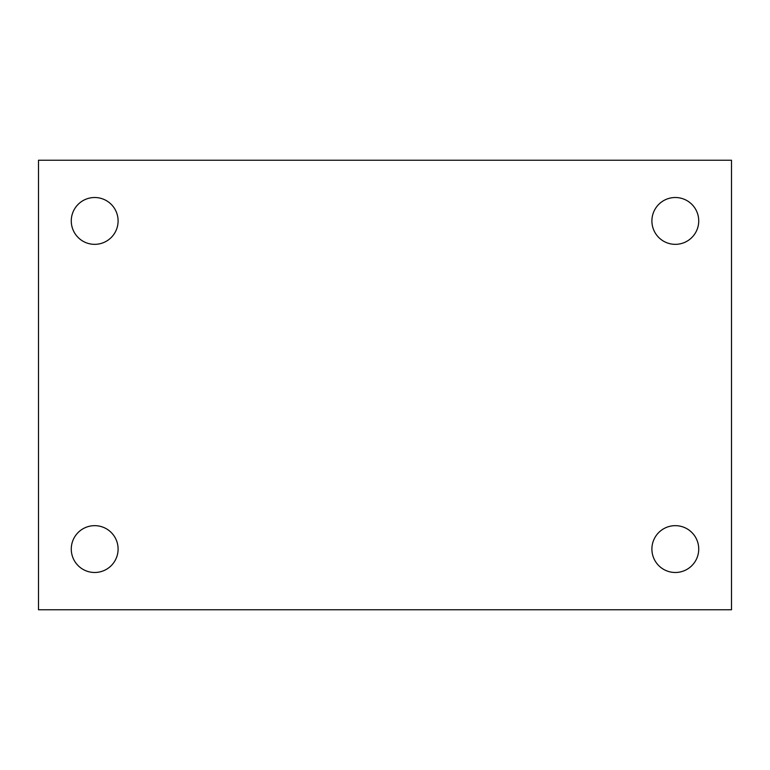 <?xml version="1.0" encoding="UTF-8"?>
<svg xmlns="http://www.w3.org/2000/svg" width="770" height="770" viewBox="0 0 770 770"><rect width="100%" height="100%" fill="white"/><g stroke="black" fill="none" stroke-linecap="round" stroke-linejoin="round"><path stroke-width="1.16" d="M38.5 160.247L731.5 160.247L731.5 609.753L38.5 609.753L38.5 160.247M94.691 525.66A23.408 23.408 0 0 1 118.099 549.068A23.408 23.408 0 0 1 94.691 572.485A23.408 23.408 0 0 1 71.273 549.068A23.408 23.408 0 0 1 94.691 525.66M675.309 525.66A23.408 23.408 0 0 1 698.727 549.068A23.408 23.408 0 0 1 675.309 572.485A23.408 23.408 0 0 1 651.901 549.068A23.408 23.408 0 0 1 675.309 525.66M675.309 197.515A23.408 23.408 0 0 1 698.727 220.932A23.408 23.408 0 0 1 675.309 244.34A23.408 23.408 0 0 1 651.901 220.932A23.408 23.408 0 0 1 675.309 197.515M94.691 197.515A23.408 23.408 0 0 1 118.099 220.932A23.408 23.408 0 0 1 94.691 244.34A23.408 23.408 0 0 1 71.273 220.932A23.408 23.408 0 0 1 94.691 197.515"/></g></svg>
